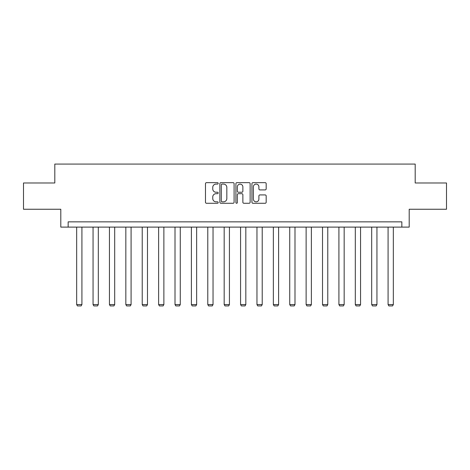 <?xml version="1.0" encoding="UTF-8"?>
<svg xmlns="http://www.w3.org/2000/svg" width="470" height="470" viewBox="0 0 470 470"><rect width="100%" height="100%" fill="white"/><g stroke="black" fill="none" stroke-linecap="round" stroke-linejoin="round"><path stroke-width="0.7" d="M218.192 183.371A0.723 0.723 0 0 0 217.469 182.648L206.512 182.648A1.034 1.034 0 0 0 205.478 183.682L205.478 202.247A1.034 1.034 0 0 0 206.512 203.275L217.469 203.275A0.723 0.723 0 0 0 218.192 202.552A0.723 0.723 0 0 0 217.469 201.83L216.047 201.83A3.302 3.302 0 0 1 212.751 198.534L212.751 196.983A3.302 3.302 0 0 1 216.047 193.687L217.469 193.687A0.723 0.723 0 0 0 218.192 192.964A0.723 0.723 0 0 0 217.469 192.242L216.047 192.242A3.302 3.302 0 0 1 212.751 188.94L212.751 187.395A3.302 3.302 0 0 1 216.047 184.093L217.469 184.093A0.723 0.723 0 0 0 218.192 183.371M265.139 189.921A1.034 1.034 0 0 0 266.173 188.887L266.173 183.682A1.034 1.034 0 0 0 265.139 182.648L252.972 182.648A1.034 1.034 0 0 0 251.938 183.682L251.938 202.247A1.034 1.034 0 0 0 252.972 203.275L265.139 203.275A1.034 1.034 0 0 0 266.173 202.247L266.173 195.955A1.034 1.034 0 0 0 265.139 194.921L259.933 194.921A1.034 1.034 0 0 0 258.899 195.955L258.899 199.074A2.761 2.761 0 0 1 256.144 201.83A2.761 2.761 0 0 1 253.383 199.074L253.383 186.854A2.761 2.761 0 0 1 256.144 184.093A2.761 2.761 0 0 1 258.899 186.854L258.899 188.887A1.034 1.034 0 0 0 259.933 189.921L265.139 189.921M401.844 227.11L409.2 227.11L409.2 209.25L446.5 209.25L446.5 182.983L415.192 182.983L415.192 164.071L54.808 164.071L54.808 182.983L23.5 182.983L23.5 209.25L60.8 209.25L60.8 227.11L401.844 227.11L401.844 221.858L68.156 221.858L68.156 227.11M234.095 183.682A1.034 1.034 0 0 0 233.067 182.648L220.894 182.648A1.034 1.034 0 0 0 219.866 183.682L219.866 202.247A1.034 1.034 0 0 0 220.894 203.275L233.067 203.275A1.034 1.034 0 0 0 234.095 202.247L234.095 183.682M236.933 182.648L249.106 182.648A1.034 1.034 0 0 1 250.134 183.682L250.134 202.247A1.034 1.034 0 0 1 249.106 203.275L243.895 203.275A1.034 1.034 0 0 1 242.867 202.247L242.867 194.715A1.034 1.034 0 0 0 241.833 193.687L238.378 193.687A1.034 1.034 0 0 0 237.344 194.715L237.344 202.552A0.723 0.723 0 0 1 236.621 203.275A0.723 0.723 0 0 1 235.905 202.552L235.905 183.682A1.034 1.034 0 0 1 236.933 182.648M222.034 184.093A0.723 0.723 0 0 0 221.311 184.816L221.311 201.107A0.723 0.723 0 0 0 222.034 201.83L223.526 201.83A3.302 3.302 0 0 0 226.828 198.534L226.828 187.395A3.302 3.302 0 0 0 223.526 184.093L222.034 184.093M242.867 186.901A2.761 2.761 0 0 0 240.105 184.146A2.761 2.761 0 0 0 237.344 186.901L237.344 191.208A1.034 1.034 0 0 0 238.378 192.242L241.833 192.242A1.034 1.034 0 0 0 242.867 191.208L242.867 186.901M81.915 227.11L81.915 304.566L76.663 304.566L76.663 227.11M81.915 304.566L81.128 305.929L77.45 305.929L76.663 304.566M98.306 227.11L98.306 304.566L93.054 304.566L93.054 227.11M98.306 304.566L97.519 305.929L93.841 305.929L93.054 304.566M114.698 227.11L114.698 304.566L109.445 304.566L109.445 227.11M114.698 304.566L113.91 305.929L110.233 305.929L109.445 304.566M131.089 227.11L131.089 304.566L125.837 304.566L125.837 227.11M131.089 304.566L130.302 305.929L126.624 305.929L125.837 304.566M147.48 227.11L147.48 304.566L142.228 304.566L142.228 227.11M147.48 304.566L146.693 305.929L143.015 305.929L142.228 304.566M163.871 227.11L163.871 304.566L158.619 304.566L158.619 227.11M163.871 304.566L163.084 305.929L159.406 305.929L158.619 304.566M180.263 227.11L180.263 304.566L175.005 304.566L175.005 227.11M180.263 304.566L179.47 305.929L175.798 305.929L175.005 304.566M196.648 227.11L196.648 304.566L191.396 304.566L191.396 227.11M196.648 304.566L195.861 305.929L192.183 305.929L191.396 304.566M213.039 227.11L213.039 304.566L207.787 304.566L207.787 227.11M213.039 304.566L212.252 305.929L208.574 305.929L207.787 304.566M229.43 227.11L229.43 304.566L224.178 304.566L224.178 227.11M229.43 304.566L228.643 305.929L224.966 305.929L224.178 304.566M245.822 227.11L245.822 304.566L240.57 304.566L240.57 227.11M245.822 304.566L245.035 305.929L241.357 305.929L240.57 304.566M262.213 227.11L262.213 304.566L256.961 304.566L256.961 227.11M262.213 304.566L261.426 305.929L257.748 305.929L256.961 304.566M278.604 227.11L278.604 304.566L273.352 304.566L273.352 227.11M278.604 304.566L277.817 305.929L274.139 305.929L273.352 304.566M294.995 227.11L294.995 304.566L289.737 304.566L289.737 227.11M294.995 304.566L294.202 305.929L290.531 305.929L289.737 304.566M311.381 227.11L311.381 304.566L306.129 304.566L306.129 227.11M311.381 304.566L310.594 305.929L306.916 305.929L306.129 304.566M327.772 227.11L327.772 304.566L322.52 304.566L322.52 227.11M327.772 304.566L326.985 305.929L323.307 305.929L322.52 304.566M344.163 227.11L344.163 304.566L338.911 304.566L338.911 227.11M344.163 304.566L343.376 305.929L339.698 305.929L338.911 304.566M360.555 227.11L360.555 304.566L355.302 304.566L355.302 227.11M360.555 304.566L359.767 305.929L356.09 305.929L355.302 304.566M376.946 227.11L376.946 304.566L371.694 304.566L371.694 227.11M376.946 304.566L376.159 305.929L372.481 305.929L371.694 304.566M393.337 227.11L393.337 304.566L388.085 304.566L388.085 227.11M393.337 304.566L392.55 305.929L388.872 305.929L388.085 304.566"/></g></svg>
